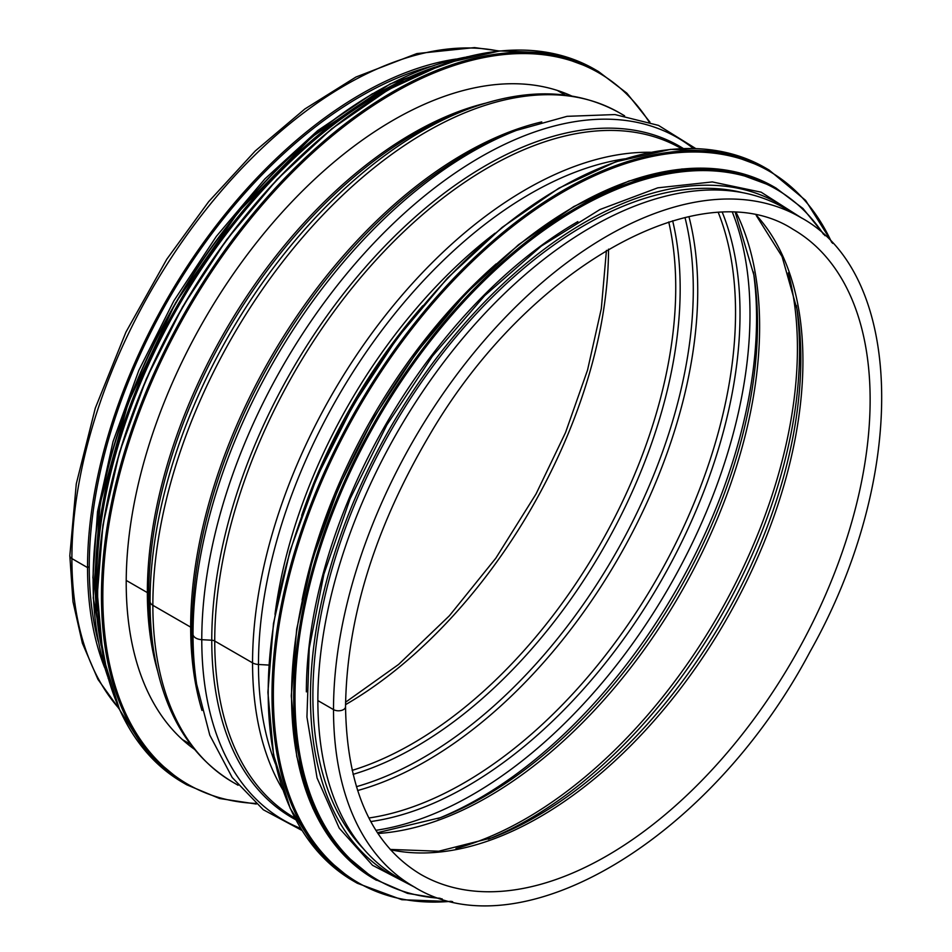 <?xml version="1.0" encoding="UTF-8"?>
<svg xmlns="http://www.w3.org/2000/svg" width="952" height="952" viewBox="0 0 952 952"><rect width="100%" height="100%" fill="white"/><g stroke="black" fill="none" stroke-linecap="round" stroke-linejoin="round"><path stroke-width="1.43" d="M119.357 709.228L97.949 679.383L82.396 643.254L72.983 601.712L69.829 555.694A7.045 4.07 0 0 0 71.9 558.562L87.536 567.606L89.25 566.607A384.072 221.745 120 0 0 98.234 641.398M485.127 103.292A374.838 216.413 120 0 0 147.358 592.608L126.223 580.411L147.358 592.608A4.867 2.808 180 0 1 148.762 594.31L150.059 601.89A9.722 5.617 0 0 0 152.855 605.305L190.674 627.142A4.867 2.808 180 0 1 192.078 628.856L193.018 634.615A9.722 5.617 0 0 0 201.776 639.673L211.76 640.22A4.867 2.808 180 0 1 214.735 641.029L252.554 662.866A9.722 5.617 0 0 0 258.468 664.484L268.821 665.067L258.468 664.484A384.299 221.875 120 0 0 275.461 763.909M800.049 217.104L784.412 208.071A386.5 223.149 120 0 0 486.579 311.613A386.5 223.149 120 0 0 317.861 700.577L333.509 709.609A7.045 4.07 0 0 0 341.185 710.489A7.045 4.07 0 0 0 345.54 706.729L345.54 706.729C346.778 618.491 374.755 527.955 429.507 435.1C528.074 265.81 702.255 170.325 793.004 229.313A372.399 215.009 120 0 1 793.004 659.331A372.399 215.009 120 0 1 420.605 874.329C371.899 844.983 346.873 789.113 345.54 706.729A7.045 4.07 0 0 1 341.185 710.489A7.045 4.07 0 0 1 333.509 709.609A386.5 223.149 120 0 0 413.561 886.538C520.803 954.035 711.584 837.903 810.009 651.775C908.22 477.761 906.066 273.664 800.049 217.104A386.5 223.149 120 0 0 502.216 320.645A386.5 223.149 120 0 0 333.509 709.609L317.861 700.577A386.5 223.149 120 0 0 397.912 877.518L413.561 886.538M157.532 670.708A374.838 216.413 120 0 1 147.358 592.608A4.867 2.808 180 0 1 148.762 594.322L150.059 601.89A9.722 5.617 0 0 0 152.855 605.317L190.674 627.142A4.867 2.808 180 0 1 192.078 628.867L193.018 634.627A9.722 5.617 0 0 0 201.776 639.684L211.76 640.232A4.867 2.808 180 0 1 214.735 641.041L252.554 662.866A9.722 5.617 0 0 0 258.468 664.484A384.299 221.875 120 0 1 624.798 158.829M499.383 50.98L474.536 47.6L416.857 53.574L355.941 77.041L304.842 108.992L255.184 151.035L208.631 201.705L166.767 259.253L125.926 332.129L95.283 408.17L76.279 483.854L69.829 555.682A7.045 4.07 0 0 0 71.9 558.574L87.536 567.594L89.262 566.607A384.072 221.745 120 0 1 430.09 66.604M87.536 567.606A386.5 223.149 120 0 0 104.649 667.626M456.008 59.048A386.5 223.149 120 0 0 87.536 567.594M188.079 742.893A377.754 218.091 -60 0 1 184.95 741.846M560.442 91.475A377.754 218.091 -60 0 1 562.918 93.665M194.351 749.224A377.754 218.091 -60 0 1 204.442 319.527A377.754 218.091 -60 0 1 571.533 95.926M496.123 263.918A384.072 221.745 120 0 0 302.129 599.927M577.852 221.602A384.072 221.745 120 0 0 306.354 691.866M742.298 192.601A384.072 221.745 120 0 0 392.426 428.055A384.072 221.745 120 0 0 363.462 848.779M148.762 594.322A375.933 217.044 120 0 0 152.451 643.219L153.843 651.882A384.299 221.875 120 0 1 150.059 601.89A384.299 221.875 120 0 1 466.968 109.516L458.769 112.645A375.933 217.044 120 0 0 148.762 594.31M466.968 109.516C525.004 87.608 575.817 88.703 619.407 112.8A386.5 223.149 120 0 0 321.574 216.354A386.5 223.149 120 0 0 152.855 605.305A386.5 223.149 120 0 0 232.907 782.246C190.233 756.554 163.887 713.096 153.843 651.882M541.759 121.915A386.5 223.149 120 0 0 190.674 627.142A386.5 223.149 120 0 0 201.979 710.454M192.078 628.867A387.619 223.791 120 0 0 195.648 677.729L196.659 684.298A393.997 227.48 120 0 1 193.018 634.627A393.997 227.48 120 0 1 516.448 130.388L510.26 132.792A387.619 223.791 120 0 0 192.078 628.856M693.365 148.488A393.997 227.48 120 0 0 384.786 231.86A393.997 227.48 120 0 0 201.776 639.673A393.997 227.48 120 0 0 300.796 828.454M683.381 148.536A387.619 223.791 120 0 0 383.418 247.556A387.619 223.791 120 0 0 211.76 640.22A387.619 223.791 120 0 0 295.846 819.779M681.43 148.607L681.287 148.524A386.5 223.149 120 0 0 383.442 252.078A386.5 223.149 120 0 0 214.735 641.029A386.5 223.149 120 0 0 294.787 817.97L294.93 818.054M650.799 152.272A386.5 223.149 120 0 0 252.554 662.866A386.5 223.149 120 0 0 282.792 789.696M495.028 233.216A375.933 217.044 120 0 0 274.997 614.326M422.783 305.747A374.838 216.413 120 0 0 301.677 515.496M390.439 849.719A372.399 215.009 120 0 0 725.805 620.526A372.399 215.009 120 0 0 756.602 215.497M390.165 849.422L438.741 851.231L492.362 837.689A374.053 215.961 120 0 0 797.145 309.781L782.068 256.576L756.209 215.414M488.305 839.2A382.418 220.793 120 0 0 796.431 305.497M455.972 848.458A384.072 221.745 120 0 0 788.28 272.867M377.92 833.488A384.072 221.745 120 0 0 680.073 594.119A384.072 221.745 120 0 0 736.289 212.772M377.408 832.714L440.859 817.542A385.738 222.708 120 0 0 753.948 275.247L735.361 212.712M437.789 818.72A392.129 226.397 120 0 0 753.437 271.998M375.885 830.322A392.129 226.397 120 0 0 668.78 587.598A392.129 226.397 120 0 0 732.528 212.582M370.768 821.552A385.738 222.708 120 0 0 660.129 582.612A385.738 222.708 120 0 0 722.378 212.546M368.9 817.994A384.072 221.745 120 0 0 655.999 580.232A384.072 221.745 120 0 0 718.355 212.701M357.607 790.541A384.072 221.745 120 0 0 688.939 216.651M356.405 786.685A382.418 220.793 120 0 0 684.988 217.532M353.049 774.357A374.053 215.961 120 0 0 672.647 220.793M352.133 770.382A372.399 215.009 120 0 0 668.744 221.983M345.552 704.647A372.399 215.009 120 0 0 608.518 249.15M498.658 51.051A386.5 223.149 120 0 0 217.234 195.815A386.5 223.149 120 0 0 71.9 558.562A386.5 223.149 120 0 0 119.059 708.55M255.541 803.417A410.812 237.179 -60 0 1 187.913 309.983A410.812 237.179 -60 0 1 649.05 121.832M256.278 804.047L219.614 798.514L186.747 784.793A411.788 237.738 -60 0 1 186.747 309.305A411.788 237.738 -60 0 1 598.522 71.555L626.844 93.153L649.966 122.142M186.747 784.793L182.927 782.58A411.788 237.738 -60 0 1 182.927 307.103A411.788 237.738 -60 0 1 594.714 69.353L598.522 71.555M97.996 610.268A410.859 237.215 -60 0 1 403.017 81.955M97.758 610.946A398.65 230.17 -60 0 1 403.481 81.408M101.162 645.646A399.626 230.729 -60 0 1 435.231 67.009M107.671 676.408A399.626 230.729 -60 0 1 175.918 303.045A399.626 230.729 -60 0 1 465.135 57.263M94.153 608.506A398.745 230.217 -60 0 1 399.566 79.516M353.478 881.052L317.135 850.909L290.146 808.224L273.533 754.674L267.905 692.306L273.474 623.512L290.003 550.91L316.873 477.297L353.049 405.481L397.127 338.222L447.464 278.079L502.097 227.397L558.919 188.139L615.789 161.792L670.494 149.381L720.973 151.416L765.253 167.814A411.788 237.738 120 0 0 353.478 405.564A411.788 237.738 120 0 0 353.478 881.052L357.297 883.254L401.827 899.711L452.617 901.627M765.253 167.814L769.073 170.027A411.788 237.738 120 0 0 357.286 407.765A411.788 237.738 120 0 0 357.297 883.254M831.631 242.296A410.859 237.215 120 0 0 358.44 408.432A410.859 237.215 120 0 0 451.165 901.294M374.338 879.053L339.055 849.803L312.863 808.379L296.738 756.4L291.288 695.876L296.679 629.117L312.732 558.657L338.805 487.21L373.91 417.512L416.69 352.252L465.54 293.882L518.554 244.7L573.699 206.596L628.891 181.023L681.989 168.992L730.981 170.955L773.964 186.878A399.626 230.729 120 0 0 374.326 417.607A399.626 230.729 120 0 0 374.338 879.053L407.551 893.381L442.18 898.902M773.964 186.878L776.082 188.103A399.626 230.729 120 0 0 376.457 418.832A399.626 230.729 120 0 0 376.457 880.279M823.468 234.228A398.745 230.217 120 0 0 377.575 419.487A398.745 230.217 120 0 0 440.098 898.26M791.421 212.117A387.476 223.708 120 0 0 390.725 427.067A387.476 223.708 120 0 0 404.933 881.564M182.486 739.656L190.471 744.274M557.313 90.428L565.298 95.045M232.907 782.246L238.095 785.245M619.407 112.8L624.595 115.799M302.034 830.465L263.335 809.771L232.205 777.51L209.785 735.146L196.659 684.298M695.733 148.56L658.463 125.39L614.956 114.561L567.059 116.334L516.448 130.388M345.564 702.219L398.579 664.46L449.392 615.765L495.861 558.134L536.035 493.969L565.524 432.589L587.527 370.126L601.307 308.686L606.436 250.388M182.927 782.58L146.584 752.437L119.595 709.74L102.983 656.178L97.366 593.798L102.935 524.992L119.488 452.378L146.37 378.741L182.558 306.913L226.659 239.666L276.984 179.547L331.605 128.901L388.416 89.655L445.25 63.32L499.955 50.92L550.423 52.955L594.714 69.353M108.254 678.526L93.248 597.987L100.103 503.608L128.258 402.625L175.549 302.867L238.297 212.022L311.673 137.136L390.011 83.99L467.253 56.715M92.879 578.007L97.52 511.748L113.038 441.621L138.814 370.411L173.788 300.975L216.354 236.358L264.965 178.809L317.718 130.602L372.518 93.653M832.643 243.379L805.594 200.372L769.073 170.027M825.063 235.715L802.964 208.488L776.082 188.103M801.905 218.186L761.148 192.185L712.322 181.927L657.772 187.83L599.95 209.523L541.379 246.021L484.699 295.644L432.422 356.167L386.893 424.878L350.169 498.646L323.894 574.175L309.257 648.074L306.937 717.034L317.064 777.962L339.233 828.157L372.529 865.297L415.429 887.597"/></g></svg>
